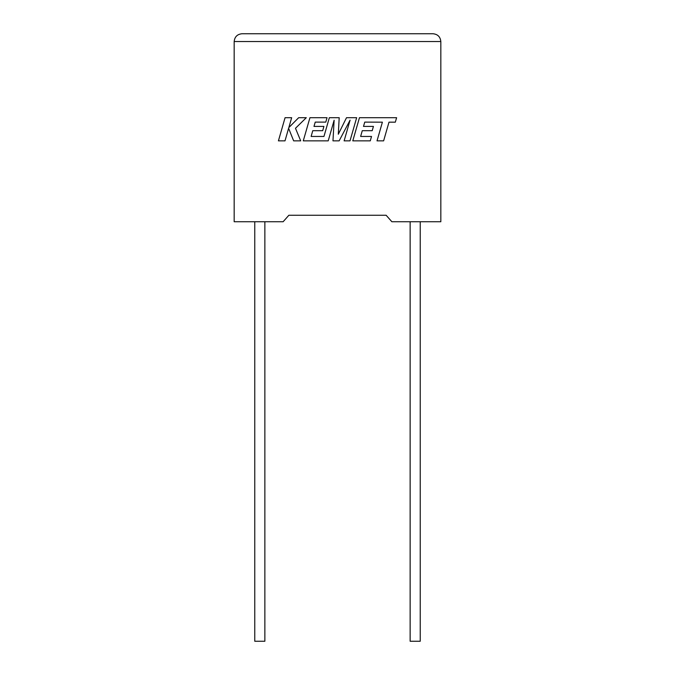 <?xml version="1.0" encoding="UTF-8"?>
<svg xmlns="http://www.w3.org/2000/svg" width="675" height="675" viewBox="0 0 675 675"><rect width="100%" height="100%" fill="white"/><g stroke="black" fill="none" stroke-linecap="round" stroke-linejoin="round"><path stroke-width="1.01" d="M410.138 221.746L410.138 641.25L420.238 641.25L420.238 221.746M264.862 221.746L264.862 641.25L254.762 641.25L254.762 221.746M386.142 215.266L391.88 221.746L440.826 221.746L440.826 41.521C440.328 36.83 437.737 34.248 433.055 33.75L241.945 33.75L433.055 33.75C437.737 34.248 440.328 36.83 440.826 41.521L234.174 41.521L234.174 221.746L283.12 221.746L288.858 215.266L386.142 215.266L288.858 215.266M234.174 41.521C234.672 36.83 237.262 34.248 241.945 33.75C237.262 34.248 234.672 36.83 234.174 41.521M285.069 117.703L278.421 140.856L285.002 140.856L288.605 128.284L293.65 140.856L300.696 140.856L295.481 128.284L306.29 117.703L298.671 117.703L288.832 127.575L291.659 117.703L285.069 117.703M356.662 117.703L346.511 117.703L338.31 134.241L339.196 117.703L329.341 117.703L323.958 136.451L311.124 136.451L312.761 130.697L322.692 130.697L323.916 126.419L313.985 126.419L315.233 122.116L325.78 122.116L327.038 117.703L309.935 117.703L303.277 140.856L328.21 140.856L334.125 120.243L332.969 140.856L339.137 140.856L350.072 120.15L344.123 140.856L350.004 140.856L356.662 117.703M364.753 122.116L382.396 122.175L377.021 140.856L383.619 140.856L388.986 122.175L395.322 122.175L396.605 117.703L359.454 117.703L352.789 140.856L370.28 140.856L371.528 136.451L360.636 136.451L362.273 130.697L372.212 130.697L373.427 126.419L363.496 126.419L364.753 122.116"/></g></svg>
